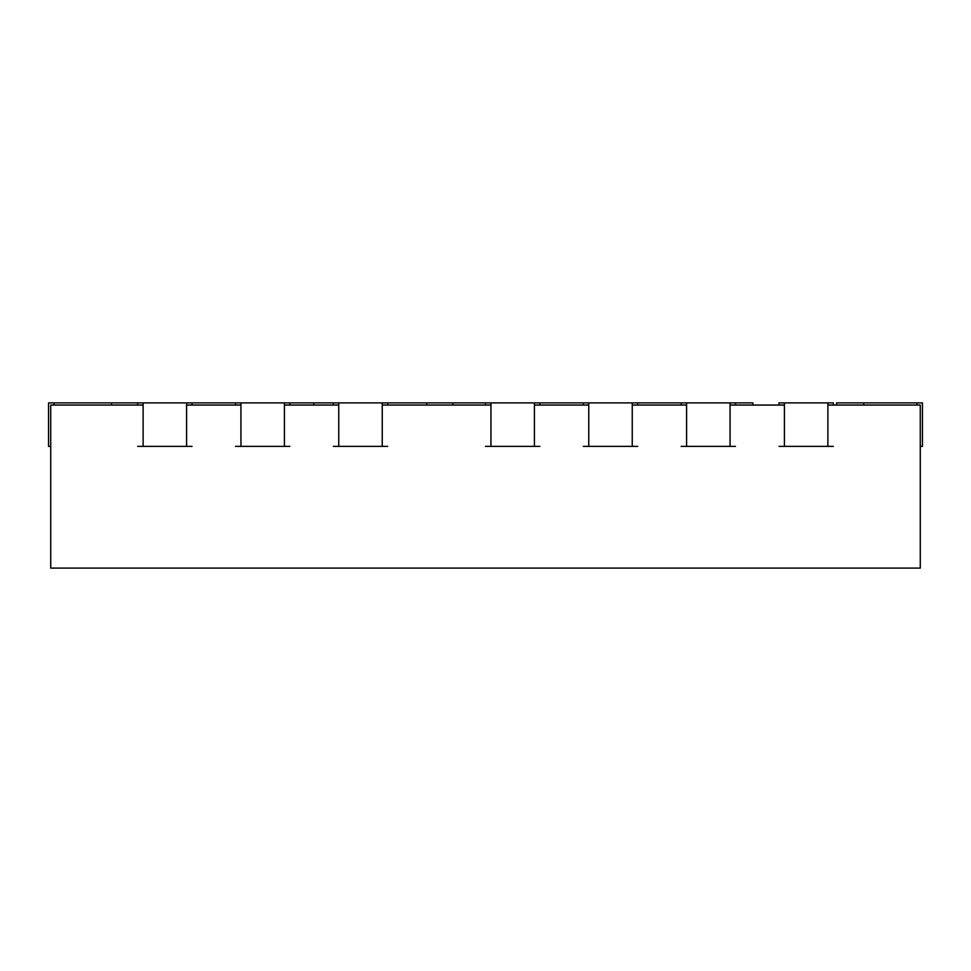 <?xml version="1.0" encoding="UTF-8"?>
<svg xmlns="http://www.w3.org/2000/svg" width="971" height="971" viewBox="0 0 971 971"><rect width="100%" height="100%" fill="white"/><g stroke="black" fill="none" stroke-linecap="round" stroke-linejoin="round"><path stroke-width="1.46" d="M143.113 405.065L50.723 405.065L50.723 568.108L920.277 568.108L920.277 405.065L827.887 405.065M186.59 405.065L240.942 405.065M284.418 405.065L338.758 405.065M382.246 405.065L490.938 405.065M534.414 405.065L588.754 405.065M632.242 405.065L686.582 405.065M730.058 405.065L784.41 405.065M137.676 405.065L137.676 402.892L387.672 402.892L387.672 405.065M111.592 405.065L111.592 402.892L53.988 402.892L53.988 405.065M137.676 446.369L192.027 446.369M143.113 446.369L143.113 402.892M50.723 446.369L48.55 446.369L48.55 402.892L53.988 402.892M192.027 405.065L192.027 402.892M186.59 446.369L186.59 402.892M137.676 402.892L111.592 402.892M235.504 405.065L235.504 402.892M235.504 446.369L289.856 446.369M289.856 405.065L289.856 402.892M240.942 446.369L240.942 402.892M284.418 446.369L284.418 402.892M333.332 405.065L333.332 402.892M333.332 446.369L387.672 446.369M338.758 446.369L338.758 402.892M382.246 446.369L382.246 402.892M485.5 405.065L485.5 402.892L735.496 402.892L735.496 405.065M485.5 446.369L539.852 446.369M539.852 405.065L539.852 402.892M490.938 446.369L490.938 402.892M534.414 446.369L534.414 402.892M583.328 405.065L583.328 402.892M583.328 446.369L637.668 446.369M637.668 405.065L637.668 402.892M588.754 446.369L588.754 402.892M632.242 446.369L632.242 402.892M681.144 405.065L681.144 402.892M681.144 446.369L735.496 446.369M686.582 446.369L686.582 402.892M730.058 446.369L730.058 402.892M778.973 405.065L778.973 402.892L833.324 402.892L833.324 405.065M778.973 446.369L833.324 446.369M784.41 446.369L784.41 402.892M827.887 446.369L827.887 402.892M863.753 405.065L863.753 402.892L836.577 402.892L836.577 405.065M863.753 402.892L922.45 402.892L922.45 446.369L920.277 446.369M917.012 405.065L917.012 402.892M452.887 405.065L452.887 402.892L387.672 402.892M426.803 405.065L426.803 402.892M452.887 402.892L485.5 402.892M752.889 405.065L752.889 402.892L735.496 402.892M313.767 405.065L313.767 402.892"/></g></svg>
